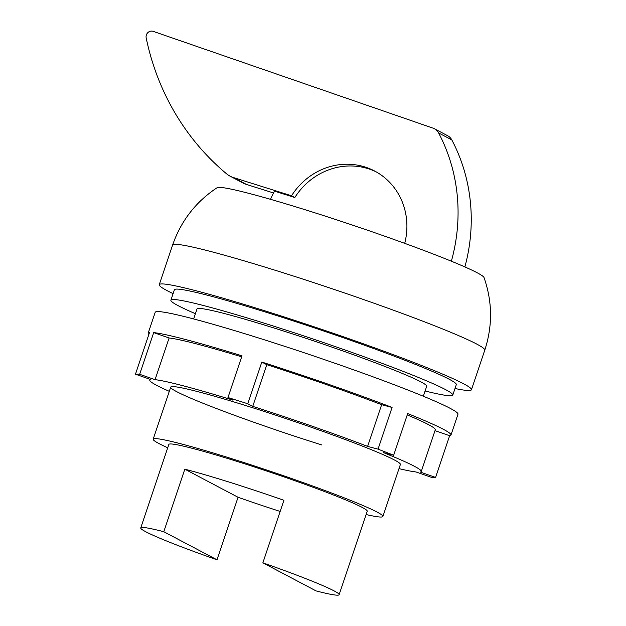 <?xml version="1.0" encoding="UTF-8"?>
<svg xmlns="http://www.w3.org/2000/svg" width="626" height="626" viewBox="0 0 626 626"><rect width="100%" height="100%" fill="white"/><g stroke="black" fill="none" stroke-linecap="round" stroke-linejoin="round"><path stroke-width="0.94" d="M172.596 245.079C180.977 220.939 195.805 201.822 217.089 187.714A140.96 8.115 18.6 0 1 308.274 210.719A140.96 8.115 18.6 0 1 477.231 272.795A140.96 8.115 18.6 0 1 484.015 277.545C492.435 301.646 492.693 325.849 484.774 350.137A164.693 9.484 18.6 0 0 476.832 344.12A164.693 9.484 18.6 0 0 279.431 271.598A164.693 9.484 18.6 0 0 172.596 245.079L159.27 284.681A164.693 9.484 18.6 0 1 291.904 319.463A164.693 9.484 18.6 0 1 463.498 383.73A164.693 9.484 18.6 0 1 471.441 389.74A164.693 9.484 18.6 0 1 455.008 388.511M173.105 293.641A164.693 9.484 18.6 0 1 167.212 290.699A164.693 9.484 18.6 0 1 159.27 284.681M195.414 313.689A148.714 8.561 18.6 0 1 178.074 305.629A148.714 8.561 18.6 0 1 170.898 300.206A148.714 8.561 18.6 0 1 290.667 331.608A148.714 8.561 18.6 0 1 445.626 389.646A148.714 8.561 18.6 0 1 452.794 395.069A148.714 8.561 18.6 0 1 425.109 390.992M170.898 300.206L174.404 289.775A148.714 8.561 18.6 0 1 294.173 321.185A148.714 8.561 18.6 0 1 449.132 379.215A148.714 8.561 18.6 0 1 456.307 384.646L452.794 395.069M167.729 447.778A121.178 6.972 18.6 0 1 159.035 443.599A121.178 6.972 18.6 0 1 153.19 439.178A121.178 6.972 18.6 0 1 250.776 464.766A121.178 6.972 18.6 0 1 377.04 512.052A121.178 6.972 18.6 0 1 382.885 516.473A121.178 6.972 18.6 0 1 366.1 514.541M193.645 318.947L197.002 308.986A121.178 6.972 18.6 0 1 294.588 334.574A121.178 6.972 18.6 0 1 420.852 381.86A121.178 6.972 18.6 0 1 426.697 386.289L423.34 396.242M334.073 590.874A104.652 6.025 18.6 0 1 339.12 594.692A104.652 6.025 18.6 0 1 316.099 590.921L262.873 562.821A104.652 6.025 18.6 0 1 334.073 590.874M280.166 511.442A104.652 6.025 18.6 0 1 238.052 497.271L217.003 559.808A104.652 6.025 18.6 0 1 145.795 531.756A104.652 6.025 18.6 0 1 140.748 527.937A104.652 6.025 18.6 0 1 163.777 531.709L184.826 469.171A104.652 6.025 18.6 0 1 283.914 500.284L262.873 562.821M140.748 527.937L168.848 444.444A104.652 6.025 18.6 0 1 253.131 466.542A104.652 6.025 18.6 0 1 362.172 507.381A104.652 6.025 18.6 0 1 367.219 511.207L339.12 594.692M270.542 199.334A88.125 82.937 -62.2 0 1 274.532 191.157L294.83 197.526L291.536 195.789L233.302 177.502A22.035 20.736 117.8 0 1 230.032 176.141A22.035 20.736 117.8 0 1 226.369 173.637A257.004 241.863 117.8 0 1 146.132 37.654A5.509 5.18 117.8 0 1 153.198 31.347L433.231 128.22A11.018 10.368 117.8 0 1 434.483 128.776A11.018 10.368 117.8 0 1 438.623 132.939A174.13 163.871 117.8 0 1 451.362 261.214M294.83 197.526A66.098 62.201 117.8 0 1 368.19 168.699A66.098 62.201 117.8 0 1 376.336 171.947M291.536 195.789A66.098 62.201 117.8 0 1 364.895 166.962A66.098 62.201 117.8 0 1 374.708 171.054A66.098 62.201 117.8 0 1 404.725 243.365M464.883 266.934A174.13 163.871 -62.2 0 0 451.8 139.895A11.018 10.368 -62.2 0 0 447.668 135.732L434.483 128.776M230.032 176.141L243.217 183.097A22.035 20.736 -62.2 0 0 246.487 184.459L273.562 192.964M238.052 497.271L184.826 469.171M217.003 559.808L163.777 531.709M393.66 455.274L383.229 452.528A143.205 8.248 -161.4 0 1 421.267 471.488A143.205 8.248 -161.4 0 1 420.226 472.059L435.61 477.419L449.64 435.727A159.732 9.194 -161.4 0 0 450.963 435.07A159.732 9.194 -161.4 0 0 407.69 413.583L393.66 455.274A159.732 9.194 -161.4 0 0 378.041 449.147L392.072 407.456L381.641 404.709A143.205 8.248 -161.4 0 0 266.778 364.684L261.825 362.071L247.794 403.762A159.732 9.194 -161.4 0 0 237.77 400.593A159.732 9.194 -161.4 0 0 227.974 397.541L242.004 355.842A159.732 9.194 -161.4 0 0 153.706 332.609L139.676 374.301A159.732 9.194 -161.4 0 0 135.466 374.199L149.504 332.508A159.732 9.194 -161.4 0 0 148.182 333.173A159.732 9.194 -161.4 0 0 148.831 334.495M148.182 333.173L155.193 312.327A159.732 9.194 18.6 0 1 258.812 338.048A159.732 9.194 18.6 0 1 457.974 414.224L450.963 435.07M321.78 444.945A121.178 6.972 18.6 0 1 170.695 387.165A121.178 6.972 18.6 0 1 249.297 406.681A121.178 6.972 18.6 0 1 400.39 464.461L382.885 516.473M392.072 407.456A159.732 9.194 -161.4 0 0 261.825 362.071M421.267 471.488L435.297 429.796A143.205 8.248 -161.4 0 0 407.236 414.921M449.64 435.727L435.015 430.633M241.667 356.836A143.205 8.248 -161.4 0 0 169.09 337.97L153.706 332.609M169.09 337.97L155.06 379.661A143.205 8.248 -161.4 0 1 232.927 400.155L227.974 397.541M139.676 374.301L155.06 379.661M169.286 391.328A143.205 8.248 -161.4 0 1 149.81 380.131A143.205 8.248 -161.4 0 1 150.85 379.567L135.466 374.199M435.61 477.419A159.732 9.194 -161.4 0 1 431.408 477.325L416.016 471.965A143.205 8.248 -161.4 0 1 398.981 468.624M247.794 403.762L252.748 406.376A143.205 8.248 -161.4 0 1 367.611 446.401L378.041 449.147M367.611 446.401L381.641 404.709M266.778 364.684L252.748 406.376M438.623 132.939L451.8 139.895M233.302 177.502L246.487 184.459M471.441 389.74L484.774 350.137M153.19 439.178L170.695 387.165M149.81 380.131L150.091 379.301"/></g></svg>
